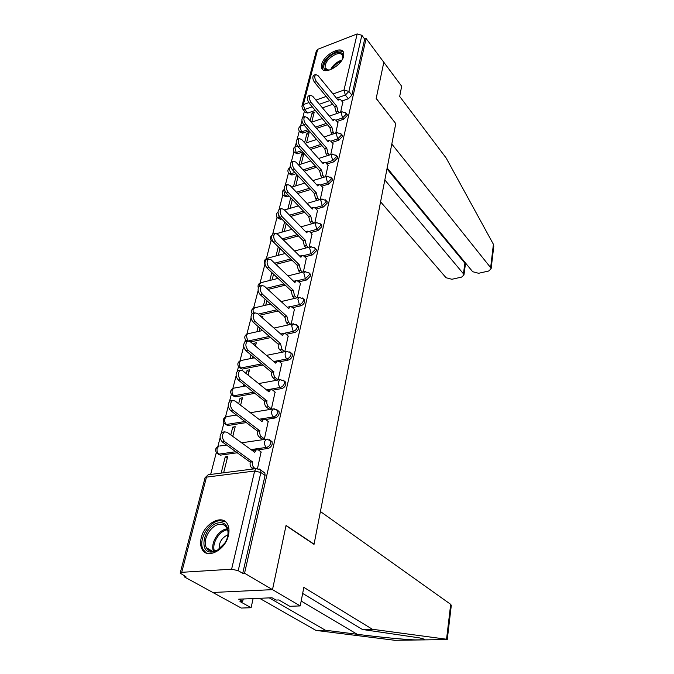 <?xml version="1.0" encoding="UTF-8"?>
<svg xmlns="http://www.w3.org/2000/svg" width="674" height="674" viewBox="0 0 674 674"><rect width="100%" height="100%" fill="white"/><g stroke="black" fill="none" stroke-linecap="round" stroke-linejoin="round"><path stroke-width="1.01" d="M336.958 121.48L343.647 119.205L347.228 115.54L346.756 113.948M331.987 142.441L338.811 140.209L342.451 136.493L341.92 134.808M326.873 164.018L333.832 161.827L337.531 158.053L336.949 156.267M321.599 186.218L328.718 184.069L332.459 180.244L331.827 178.349M316.157 209.075L323.444 206.969L327.244 203.093L326.545 201.088M310.554 232.614L318.01 230.567L321.869 226.632L321.102 224.501M304.766 256.878L312.416 254.89L316.333 250.897L316.258 249.422L315.483 248.63M298.784 281.884L306.645 279.963L310.621 275.91L310.537 274.343L309.686 273.509M292.609 307.681L300.688 305.827C302.719 305.17 304.067 303.797 304.732 301.716L304.64 300.048L303.452 299.088M286.214 334.304L294.546 332.526C296.602 331.894 297.967 330.496 298.649 328.348L298.548 326.578L297.31 325.584M279.6 361.786L288.202 360.101C290.283 359.486 291.673 358.071 292.373 355.855L292.255 353.968L290.974 352.94M272.734 390.17L281.648 388.586C283.754 387.988 285.161 386.556 285.886 384.273L285.751 382.259L284.42 381.198M265.623 419.506L274.866 418.032C276.997 417.467 278.438 416.001 279.179 413.642L279.036 411.494L277.629 410.399L277.772 412.53C277.031 414.889 275.59 416.355 273.45 416.928L258.917 419.262M258.209 449.836L267.856 448.488C270.021 447.949 271.479 446.458 272.237 444.023L272.077 441.731L270.586 440.585M201.248 537.734C200.153 542.199 200.414 545.999 202.023 549.133C206.851 559.698 225.402 550.203 228.41 535.409C229.396 531.095 229.135 527.439 227.635 524.439C222.732 513.731 204.441 523.1 201.248 537.734M321.692 64.418L321.742 68.167C323.806 75.48 341.853 65.648 343.656 56.102L343.588 52.513C341.415 45.166 323.596 54.965 321.692 64.418M304.429 111.168L302.828 117.352M301.96 120.713L300.587 126.03M299.256 131.194L297.158 139.333M296.265 142.787L295.288 146.587M293.94 151.802L291.311 161.971M290.393 165.534L289.828 167.725M288.472 172.982L285.287 185.308M284.344 188.981L284.217 189.461M282.844 194.778L279.078 209.37M277.056 217.197L272.667 234.198M271.1 240.281L266.382 258.546M264.966 264.048L260.08 282.962M258.142 290.469L253.584 308.128M251.048 317.959L246.886 334.077M245.412 339.806L244.864 341.92M243.71 346.377L239.978 360.843M238.478 366.656L237.315 371.163M236.119 375.78L232.85 388.468M231.325 394.383L229.497 401.434M228.267 406.211L225.478 416.995M223.928 423.011L221.409 432.784M220.128 437.738L217.871 446.474M216.295 452.591L210.659 474.437M184.465 575.908L184.229 576.809L185.923 576.708L180.185 573.127L181.719 572.319L231.612 569.193L254.637 471.025L206.471 477.125L181.719 572.319M387.146 168.003L472.676 271.706L478.624 273.282L488.642 271.032L491.11 268.808L490.647 267.645L493.41 244.3L446.18 158.053L399.682 96.433L401.67 86.238L383.818 62.278L376.176 98.48L395.773 123.62L314.067 544.171L286.054 525.425L272.498 589.64L212.841 592.48L184.229 576.809M302.07 105.641L316.3 51.047L317.715 49.303L357.161 33.936L361.854 35.284L364.693 39.075L351.887 95.169L348.348 98.783L341.794 101.083M332.67 104.293L322.467 107.874M315.297 110.393L307.748 113.047L304.673 109.466L302.55 108.986L301.901 106.29L303.342 104.596L308.776 102.65M395.697 123.527L376.202 98.353L383.818 62.278L366.117 38.528L244.552 573.22L272.498 589.64L212.841 592.48L241.292 608.058L251.107 607.704L253.112 598.571M364.693 39.075L366.117 38.528M259.06 468.851L260.703 470.048L260.88 472.508L238.208 570.684L242.724 573.33L244.552 573.22M238.208 570.684L231.612 569.193M257.519 468.472L261.082 451.925M223.633 472.777L227.702 456.559L225.242 456.896L227.264 458.312M261.908 439.027L264.419 438.884L268.193 421.494M232.774 436.381L235.209 426.701L232.766 427.089L234.746 428.546M268.943 409.059L271.42 408.874L275.076 392.066M240.601 405.234L242.463 397.82L240.054 398.241L241.983 399.733M243.6 384.214L243.07 386.32L245.504 385.722M275.742 380.077L278.193 379.85L281.724 363.589M248.158 375.157L249.49 369.849L247.105 370.312L248.992 371.837M284.757 351.693L288.169 336.031M255.463 346.082L256.297 342.763L253.946 343.26L255.783 344.818M291.151 324.304L294.403 309.341M262.531 317.976L262.894 316.51L261.285 316.881M297.344 297.773L300.444 283.476M303.342 272.06L306.299 258.403M309.155 247.131L311.986 234.089M314.792 222.959L317.496 210.49M320.268 199.496L322.846 187.583M325.584 176.714L328.044 165.341M297.242 175.004L296.375 175.274L297.959 176.976M330.749 154.599L333.091 143.722M303.856 153.259L301.758 153.95L303.308 155.669M335.762 133.098L337.994 122.71M306.544 142.812L309.139 132.483L306.999 133.208L308.524 134.935M327.446 124.707L316.62 128.38M309.147 130.916L302.609 133.14L301.505 131.877L299.374 131.363C298.119 128.987 298.633 127.159 300.907 125.895L300.149 126.973L301.505 131.877L308.043 129.652M322.054 145.702L310.546 149.468M302.744 152.021L297.335 153.79L296.206 152.543L294.066 151.987C292.777 149.569 293.3 147.724 295.625 146.443L294.833 147.572L296.206 152.543L301.615 150.765M316.468 167.295L304.218 171.145M296.054 173.715L291.909 175.021L290.755 173.782L288.615 173.193C287.284 170.733 287.815 168.862 290.199 167.565L289.357 168.761L290.755 173.782L294.9 172.468M310.68 189.512L297.622 193.455M289.053 196.033L286.332 196.859L285.153 195.629L283.004 195.005C281.665 192.621 282.128 190.75 284.403 189.377M304.69 212.377L290.721 216.405M281.724 218.999L280.586 219.328L279.381 218.115L277.233 217.441C275.961 215.377 276.222 213.591 278.025 212.057M298.464 235.925L283.493 240.037M292.002 260.189L275.902 264.368M285.271 285.195L267.907 289.441M278.244 310.975L259.465 315.272M270.897 337.556L250.501 341.895M263.197 364.996L242.32 369.082L238.798 367.077C237.054 364.187 237.686 362.022 240.677 360.582L239.337 362.444C238.941 364.685 239.481 366.53 240.947 367.97L261.832 363.859M255.092 393.313L235.226 396.851L231.671 394.829C229.868 391.872 230.508 389.656 233.6 388.19L232.176 390.162C231.772 392.479 232.311 394.341 233.811 395.764L253.702 392.209M246.541 422.547L227.896 425.521L224.316 423.499C222.437 420.458 223.102 418.192 226.304 416.701L224.787 418.798C224.358 421.174 224.914 423.07 226.456 424.468L245.109 421.469M253.458 450.502L252.43 450.653M237.467 452.751L220.322 455.152L216.725 453.122C214.762 450.005 215.444 447.679 218.764 446.154L217.146 448.379C216.699 450.839 217.272 452.751 218.848 454.124L236.001 451.706M340.631 112.204L342.763 102.28M311.725 122.163L314.21 112.288L312.096 113.021L313.587 114.765M312.096 113.021L310.124 120.848M306.999 133.208L304.589 142.753M301.758 153.95L299.037 164.742M296.375 175.274L293.527 186.563M290.696 197.752L287.849 209.007M284.596 221.906L282.01 232.126M278.303 246.819L276.003 255.926M271.807 272.54L269.811 280.451M265.101 299.096L263.424 305.726M258.167 326.528L256.836 331.802M253.946 343.26L253.618 344.532M251.006 354.886L250.046 358.694M247.105 370.312L246.271 373.632M240.054 398.241L238.663 403.751M232.766 427.089L230.786 434.932M225.242 456.896L221.148 473.097M299.829 131.877L302.609 133.14M294.563 152.535L297.335 153.79M289.154 173.774L291.909 175.021M283.594 195.62L286.332 196.859M277.882 218.098L280.586 219.328M272.001 241.233L273.939 242.564M239.902 367.962L242.32 369.082M232.884 395.764L235.226 396.851M225.647 424.468L227.896 425.521M218.174 454.133L220.322 455.152M302.971 109.474L305.625 112.558L307.748 113.047M242.724 573.33L265.059 475.473L264.882 473.013L263.197 471.817M252.413 358.214L252.868 356.428M259.187 331.288L259.987 328.103M265.741 305.187L266.87 300.697M272.102 279.878L273.534 274.166M278.269 255.328L279.988 248.47M284.26 231.494L286.248 223.574M290.073 208.359L292.314 199.437M295.718 185.889L298.194 176.024M301.202 164.043L303.907 153.31M261.335 452.111L258.403 449.971L256.39 449.684L254.721 452.313L227.054 432.228L224.467 431.874C221.636 434.747 221.695 438.007 224.653 441.655L252.455 461.867C252.042 464.445 252.624 466.433 254.199 467.84L251.95 468.135C250.366 466.728 249.784 464.74 250.206 462.17L222.369 441.992C219.412 438.353 219.353 435.101 222.201 432.228L223.465 432.026M253.163 468.994L251.95 468.135M253.028 451.083L255.176 449.853M255.412 468.708L254.199 467.84M252.531 461.564L250.273 461.867M268.437 421.671L265.581 419.472L263.559 419.144L261.992 421.612L235.024 400.971L232.446 400.558C229.758 403.296 229.851 406.464 232.707 410.07L259.802 430.854C259.406 433.348 259.97 435.311 261.512 436.744L259.288 437.072C257.746 435.64 257.173 433.685 257.578 431.192L230.457 410.449C227.593 406.852 227.509 403.684 230.196 400.946L231.317 400.752M262.152 439.212L259.288 437.072M260.375 420.382L262.27 419.346M264.377 438.884L261.512 436.744M259.878 430.56L257.645 430.897M275.304 392.243L272.515 389.985L270.493 389.614L269.027 391.939L242.724 370.784L240.146 370.312C237.602 372.924 237.72 376.008 240.483 379.58L266.904 400.87C266.525 403.288 267.081 405.226 268.589 406.692L266.39 407.054C264.882 405.605 264.318 403.667 264.714 401.249L238.259 379.993C235.496 376.437 235.378 373.354 237.93 370.742L238.916 370.548M269.17 409.244L266.39 407.054M267.485 390.709L269.128 389.858M271.369 408.882L268.589 406.692M266.971 400.592L264.781 400.971M269.255 597.889L325.39 630.224L315.963 630.417L394.821 640.283M325.39 630.224L357.22 634.301C378.662 637.107 406.902 639.752 416.852 639.988L423.592 639.896C425.597 639.626 424.216 638.96 419.439 637.882L362.401 629.474L302.66 593.423M315.963 630.417L259.566 598.301M447.283 639.331L372.393 629.272L303.839 587.374L300.225 605.918L272.498 589.64L286.012 525.636L314.025 544.373L320.411 511.524L450.687 604.342L451.294 605.429M300.225 605.918L289.761 606.297L278.817 599.953L275.995 600.071L272.018 597.771L238.638 599.186L242.674 601.427L243.221 598.992M242.674 601.427L239.978 601.537L251.107 607.704M372.393 629.272L362.401 629.474M493.41 244.3L493.73 246.692M380.574 201.829L446.036 277.73L451.909 279.272L461.623 277.09L463.948 275L463.451 273.796L464.875 263.189L465.414 264.141L466.265 263.93M384.829 179.95L463.451 273.796M395.79 123.494L391.805 144.042L490.647 267.645M386.986 168.854L464.875 263.189L465.532 263.037M212.226 552.014C196.985 553.691 204.753 523.403 219.446 522.78C227.964 521.55 231.224 533.547 224.695 543.236L217.205 550.456L212.226 552.014M227.18 538.096C228.368 534.12 228.284 530.75 226.902 527.986C225.402 525.29 223.06 524.06 219.893 524.296C210.92 524.642 201.863 540.278 206.421 547.726C207.887 550.304 210.153 551.509 213.228 551.349L217.837 549.9L221.763 546.943M227.905 534.811C221.813 537.625 218.89 542.385 219.143 549.099M225.68 521.895L219.968 520.648C208.839 521.12 197.617 540.497 203.27 549.74L206.48 553.11M330.007 69.911L327.092 70.189C319.425 69.835 326.048 56.304 335.366 53.103C341.802 51.308 344.136 53.372 342.35 59.287L342.24 59.539M342.712 58.343L342.619 55.622C341.592 53.482 339.283 53.044 335.686 54.299C328.238 58.166 324.725 62.783 325.129 68.141L328.786 70.147M343.496 52.302C341.836 50.735 339.224 50.601 335.66 51.906C326.427 56.709 322.062 62.429 322.576 69.068L322.93 69.759M281.943 363.775L279.221 361.466L277.199 361.045L275.826 363.244L250.164 341.617L247.594 341.086C245.184 343.58 245.319 346.588 247.998 350.118L273.779 371.88C273.4 374.23 273.956 376.143 275.422 377.625L273.248 378.03C271.782 376.547 271.226 374.634 271.605 372.292L245.799 350.573C243.12 347.051 242.985 344.052 245.403 341.558L246.271 341.373M275.961 380.262L273.248 378.03M274.36 362.014L275.776 361.323M278.135 379.866L275.422 377.625M273.838 371.61L271.673 372.023M288.371 336.208L285.717 333.857L283.703 333.394L282.406 335.475L257.358 313.418L254.797 312.837C252.506 315.221 252.666 318.153 255.261 321.641L280.485 343.572L282.035 349.503L279.887 349.932C278.455 348.441 277.915 346.554 278.278 344.279L253.095 322.13C250.492 318.65 250.34 315.718 252.632 313.334L253.399 313.157M282.465 352.157L279.887 349.932M281.024 334.253L282.221 333.706M284.613 351.727L282.035 349.503M280.485 343.572L278.337 344.01M294.597 309.518L292.002 307.125L289.997 306.619L288.775 308.582L264.318 286.147L261.773 285.506C259.6 287.781 259.768 290.646 262.287 294.091L286.913 316.418L288.438 322.273L286.315 322.736L284.799 316.898L260.139 294.614C257.62 291.176 257.451 288.312 259.633 286.037L260.299 285.869M288.666 324.843L286.315 322.736M287.486 307.369L288.464 306.965M290.78 324.379L288.438 322.273M286.913 316.418L284.799 316.898M300.638 283.661L298.093 281.227L296.097 280.67L294.942 282.532L271.049 259.743L268.522 259.052C266.449 261.234 266.643 264.031 269.086 267.443L293.148 290.132L294.639 295.903L292.55 296.4L291.05 290.629L266.963 267.991C264.52 264.587 264.334 261.79 266.407 259.608L266.988 259.456M294.681 298.397L292.55 296.4M293.721 281.361L294.521 281.058M296.779 297.9L294.639 295.903M293.148 290.132L291.05 290.629M306.485 258.589L303.999 256.12L302.011 255.522L300.924 257.283L277.57 234.181L275.059 233.431C273.088 235.529 273.29 238.259 275.666 241.629L299.18 264.646L300.655 270.341L298.582 270.864L297.116 265.177L273.568 242.21C271.201 238.84 270.999 236.111 272.97 234.013L273.484 233.878M300.537 272.759L298.582 270.864M299.787 256.154L300.402 255.943M302.601 272.245L300.655 270.341M299.18 264.646L297.116 265.177M312.155 234.266L309.728 231.763L307.757 231.131L306.729 232.808L283.889 209.412L281.395 208.611C279.525 210.625 279.735 213.296 282.044 216.632L305.036 239.944L306.485 245.563L304.429 246.111L302.988 240.5L279.971 217.23C277.663 213.902 277.452 211.232 279.331 209.218L279.777 209.092M306.223 247.914L304.429 246.111M305.667 231.721L306.114 231.586M308.262 247.366L306.485 245.563M305.036 239.944L302.988 240.5M317.665 210.667L315.28 208.14L313.326 207.466L312.357 209.058L290.014 185.401L287.545 184.55C285.759 186.487 285.987 189.099 288.228 192.402L310.714 215.983L312.138 221.535L310.107 222.1L308.692 216.565L286.18 193.025C283.931 189.731 283.712 187.119 285.498 185.182L285.886 185.064M311.75 223.81L310.107 222.1M313.326 207.466L311.658 207.946M313.772 223.246L312.138 221.535M310.714 215.983L308.692 216.565M323.006 187.76L320.681 185.207L318.735 184.499L317.816 186.007L295.945 162.114L293.51 161.221C291.8 163.074 292.036 165.636 294.218 168.904L316.224 192.73L317.623 198.207L315.617 198.796L314.219 193.328L292.196 169.545C290.014 166.293 289.778 163.731 291.488 161.87L291.817 161.768M317.125 200.414L315.617 198.796M319.122 199.833L317.623 198.207M316.224 192.73L314.219 193.328M328.196 165.518L325.913 162.94L323.992 162.19L323.124 163.622L301.708 139.518L299.29 138.583C297.664 140.369 297.908 142.88 300.031 146.106L321.574 170.151L322.947 175.56L320.967 176.175L319.594 170.775L298.026 146.772C295.903 143.545 295.659 141.043 297.293 139.248L297.579 139.156M322.349 177.709L320.967 176.175M324.329 177.102L322.947 175.56M321.574 170.151L319.594 170.775M333.242 143.899L331.001 141.296L329.097 140.512L328.272 141.877L307.302 117.588L304.909 116.602C303.351 118.329 303.612 120.789 305.676 123.991L326.772 148.229L328.12 153.571L326.165 154.194L324.809 148.861L303.696 124.673C301.632 121.48 301.379 119.02 302.938 117.293L303.182 117.209M327.438 155.652L326.165 154.194M329.392 155.028L328.12 153.571M326.772 148.229L324.809 148.861M338.146 122.887L335.955 120.267L334.06 119.45L333.276 120.756L312.736 96.289L310.369 95.261C308.877 96.93 309.139 99.339 311.152 102.507L331.819 126.923L333.15 132.197L331.212 132.837L329.881 127.571L309.197 103.206C307.184 100.047 306.923 97.637 308.414 95.969L308.625 95.893M332.383 134.219L331.212 132.837M334.321 133.578L333.15 132.197M331.819 126.923L329.881 127.571M342.906 102.456L340.758 99.819L338.887 98.968L338.146 100.207L318.018 75.598L315.668 74.536C314.244 76.137 314.514 78.504 316.477 81.638L336.722 106.206L338.036 111.421L336.115 112.078L334.81 106.88L314.539 82.354C312.576 79.229 312.315 76.861 313.739 75.252L313.916 75.185M337.202 113.392L336.115 112.078M339.115 112.727L338.036 111.421M336.722 106.206L334.81 106.88M345.678 112.634L346.15 114.226L342.561 117.899L335.871 120.174M343.647 119.205L342.561 117.899L341.196 112.853L342.122 111.699M340.825 133.503L341.347 135.188L337.699 138.911L330.875 141.152M338.811 140.209L337.699 138.911L336.318 133.806L337.312 132.584M335.829 154.969L336.402 156.756L332.703 160.53L325.727 162.737M333.832 161.827L332.703 160.53L331.296 155.365L332.375 154.076M330.681 177.068L331.313 178.964L327.564 182.789L320.42 184.954M328.718 184.069L327.564 182.789L326.132 177.557L327.294 176.2M325.373 199.816L326.073 201.821L322.265 205.705L314.943 207.828M323.444 206.969L322.265 205.705L320.807 200.414L322.071 198.973M319.906 223.246L320.672 225.377L316.814 229.32L309.29 231.384M318.01 230.567L316.814 229.32L315.331 223.962L316.696 222.437M314.261 247.392L315.036 248.175L315.103 249.65L311.186 253.651L303.435 255.673M312.416 254.89L311.186 253.651L309.678 248.226L311.161 246.617M308.439 272.288L309.29 273.122L309.366 274.68L305.389 278.741L297.369 280.713M306.645 279.963L305.389 278.741L303.856 273.256L305.465 271.546M302.424 297.959L303.359 298.843L303.452 300.511C302.786 302.592 301.438 303.974 299.408 304.631L291.05 306.552M300.688 305.827L299.408 304.631L297.841 299.071L299.593 297.259M296.206 324.455L297.242 325.39L297.335 327.16C296.653 329.316 295.288 330.707 293.232 331.347L284.318 333.251M294.546 332.526L293.232 331.347L291.64 325.719L293.552 323.798M289.786 351.811L290.915 352.805L291.025 354.692C290.326 356.908 288.935 358.324 286.854 358.947L273.77 361.517M288.202 360.101L286.854 358.947C285.414 357.447 284.875 355.543 285.228 353.235L286.509 351.339L287.318 351.213M283.139 380.077L284.386 381.122L284.512 383.127C283.788 385.418 282.372 386.859 280.266 387.449L266.5 389.917M281.648 388.586L280.266 387.449C278.792 385.975 278.244 384.045 278.606 381.669L279.971 379.656L280.881 379.529M274.866 418.032L273.45 416.928C271.942 415.47 271.386 413.516 271.765 411.064L273.214 408.924L274.242 408.798M269.128 439.507L270.636 440.644L270.796 442.944C270.038 445.379 268.572 446.87 266.407 447.41L250.972 449.592M267.856 448.488L266.407 447.41C264.865 445.977 264.284 444.006 264.688 441.478L266.238 439.195L267.393 439.077M348.348 98.783L345.341 95.059L336.495 98.193M329.637 100.62L319.417 104.243M312.231 106.787L304.673 109.466L303.342 104.596L317.715 49.303M315.929 100.097L326.174 96.433M333.04 93.972L343.993 90.055L357.161 33.936M326.351 123.418L315.516 127.108M320.934 144.421L309.425 148.196M315.322 166.023L303.073 169.89M309.518 188.248L296.442 192.208M287.882 194.803L285.153 195.629L283.729 190.548L284.411 189.411M303.502 211.139L289.517 215.183M280.519 217.786L279.381 218.115L278.042 212.647M297.251 234.704L282.263 238.823M290.755 258.976L274.647 263.18M283.998 283.998L266.626 288.261M276.938 309.796L258.15 314.118M282.187 333.706L280.746 334.018M269.566 336.402L248.512 340.901M219.783 446.003L226.59 445M276.256 409.287L277.629 410.382L273.214 408.924L250.366 412.715M245.403 341.558L247.594 341.086L245.698 340.185C244.022 337.371 244.637 335.248 247.535 333.832L246.271 335.585L247.805 341.002M272.869 241.359L271.293 240.551C270.013 238.537 270.223 236.751 271.942 235.184M227.214 416.549L236.515 415.007M234.417 388.039L245.791 385.949M241.402 360.438L254.511 357.793M248.175 333.689L262.759 330.504M254.747 307.765L252.994 309.551L253.331 313.174M261.133 282.625L259.515 284.31L259.414 286.155M267.334 258.226L265.783 260.088M295.852 146.368L297.36 145.862M301.101 125.827L303.873 124.875M265.059 475.473L260.88 472.508L254.637 471.025L256.297 468.59L257.594 468.497M351.887 95.169L348.888 91.428L345.341 95.059L343.993 90.055L348.888 91.428L361.854 35.284M180.287 572.765L204.947 478.169L208.199 474.757L209.344 474.606M252.455 461.867L250.206 462.17M224.653 441.655L222.369 441.992M259.802 430.854L257.578 431.192M232.707 410.07L230.457 410.449M266.904 400.87L264.714 401.249M240.483 379.58L238.259 379.993M394.223 640.292L416.852 639.988M423.592 639.896L447.039 639.584M446.517 639.491L450.687 604.342M301.177 601.039L357.22 634.301M213.557 551.315C209.934 543.539 218.747 529.233 227.281 528.896M227.61 529.798C219.53 530.362 211.324 543.657 214.5 551.163M330.589 69.692C332.712 65.521 336.031 62.463 340.564 60.508L341.912 60.087M341.111 61.292L340.968 61.342C337.118 62.952 334.085 65.538 331.878 69.119M273.779 371.88L271.605 372.292M247.998 350.118L245.799 350.573M280.426 343.833L278.278 344.279M255.261 321.641L253.095 322.13M286.854 316.679L284.74 317.151M262.287 294.091L260.139 294.614M293.089 290.376L290.991 290.882M269.086 267.443L266.963 267.991M299.13 264.89L297.057 265.421M275.666 241.629L273.568 242.21M304.985 240.18L302.938 240.736M282.044 216.632L279.971 217.23M310.663 216.211L308.633 216.784M288.228 192.402L286.18 193.025M316.173 192.949L314.168 193.548M294.218 168.904L292.196 169.545M321.523 170.37L319.543 170.985M300.031 146.106L298.026 146.772M326.721 148.432L324.758 149.072M305.676 123.991L303.696 124.673M331.768 127.125L329.83 127.774M311.152 102.507L309.197 103.206M336.68 106.408L334.759 107.073M316.477 81.638L314.539 82.354M272.077 441.731L270.636 440.644L266.238 439.195L241.621 442.801M279.036 411.494L277.629 410.382M285.751 382.259L284.386 381.122L279.971 379.656L258.631 383.582M292.255 353.968L290.915 352.805L286.509 351.339L266.491 355.375M298.548 326.578L297.242 325.39L292.836 323.933L273.981 328.053M304.64 300.048L303.359 298.843L298.97 297.386L281.134 301.573M310.537 274.343L309.29 273.122L304.918 271.664L287.992 275.902M316.258 249.422L315.036 248.175L310.68 246.726L294.572 250.998M321.81 225.242L320.613 223.987L316.274 222.546L300.907 226.843M327.185 201.779L326.014 200.507L321.7 199.074L307.007 203.388M332.408 179.006L331.263 177.717L326.974 176.293L312.888 180.615M337.48 156.882L336.36 155.584L332.097 154.161L318.566 158.491M342.409 135.381L341.305 134.075L337.067 132.66L324.051 136.99M347.194 114.487L346.116 113.173L341.912 111.766L329.367 116.088M270.586 304.05L254.182 307.9C251.571 309.113 250.871 311.051 252.084 313.713M278.033 278.396L260.636 282.743C258.353 283.737 257.569 285.447 258.285 287.865M285.144 253.5L266.896 258.344C264.318 259.633 263.702 261.579 265.059 264.191M276.795 233.583L291.952 229.345M284.47 210.002L298.481 205.89M291.648 187.136L304.758 183.109M298.506 164.911L310.79 160.976M305.069 143.301L316.612 139.467M311.363 122.289L322.223 118.548M264.882 473.013L260.703 470.048L256.297 468.59L208.199 474.757L205.039 477.765M256.39 449.684L254.149 450.005M224.467 431.874L222.201 432.228M263.559 419.144L261.344 419.498M232.446 400.558L230.196 400.946M270.493 389.614L268.303 390.002M240.146 370.312L237.93 370.742M447.258 639.542L451.327 605.142M424.098 639.794L415.016 639.912M463.948 275L465.431 264.023M491.11 268.808L493.823 245.917M212.596 551.374L206.421 547.726M217.837 549.9L217.205 550.456M328.036 70.121L327.092 70.189M326.25 69.532L325.129 68.141M277.199 361.045L275.043 361.466M283.703 333.394L281.563 333.849M254.797 312.837L252.632 313.334M289.997 306.619L287.891 307.1M261.773 285.506L259.633 286.037M296.097 280.67L294.016 281.184M268.522 259.052L266.407 259.608M302.011 255.522L299.955 256.061M275.059 233.431L272.97 234.013M307.757 231.131L305.718 231.696M281.395 208.611L279.331 209.218M287.545 184.55L285.498 185.182M318.735 184.499L316.932 185.038M293.51 161.221L291.488 161.87M323.992 162.19L322.315 162.72M299.29 138.583L297.293 139.248M329.097 140.512L327.539 141.026M304.909 116.602L302.938 117.293M334.06 119.45L332.602 119.947M310.369 95.261L308.414 95.969M338.887 98.968L337.522 99.449M315.668 74.536L313.739 75.252"/></g></svg>
